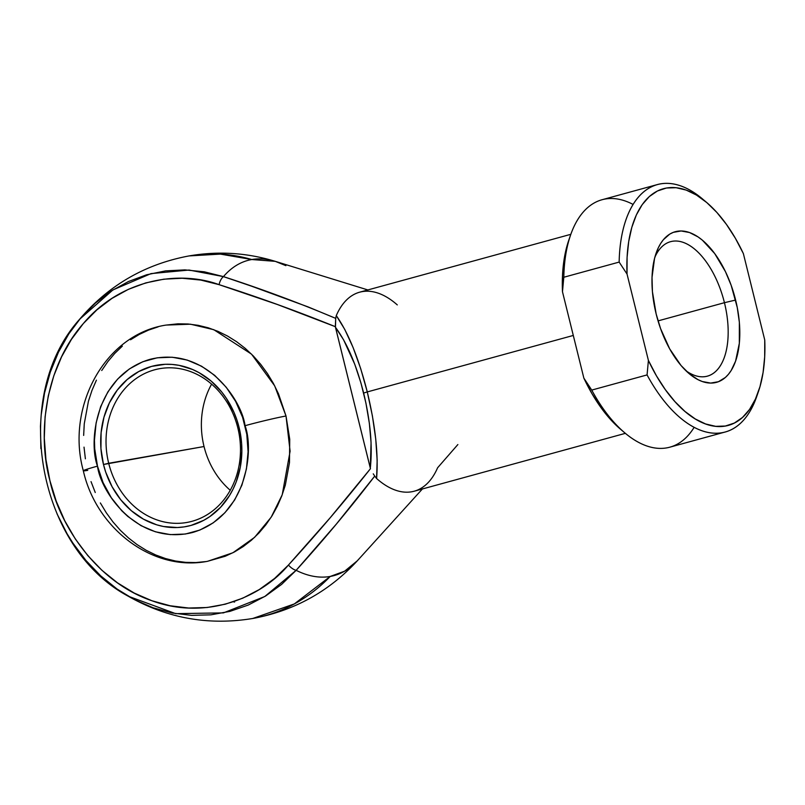 <?xml version="1.0" encoding="UTF-8"?>
<svg xmlns="http://www.w3.org/2000/svg" width="805" height="805" viewBox="0 0 805 805"><rect width="100%" height="100%" fill="white"/><g stroke="black" fill="none" stroke-linecap="round" stroke-linejoin="round"><path stroke-width="1.21" d="M230.24 490.265A78.085 66.865 80 0 1 204.037 446.523A78.085 66.865 -100 0 0 230.24 490.265M108.695 463.267A78.085 66.865 -100 0 0 192.003 521.308A78.085 66.865 -100 0 0 237.817 427.878L239.055 427.344A81.989 70.206 80 0 1 190.946 525.444A81.989 70.206 80 0 1 103.483 464.495L204.037 446.523L108.695 463.267A78.085 66.865 80 0 1 159.752 368.66A78.085 66.865 80 0 1 237.817 427.878A78.085 66.865 80 0 1 186.76 522.475A78.085 66.865 80 0 1 108.695 463.267L103.483 464.495L105.737 472.203L112.116 486.784L120.76 499.794L131.356 510.732L143.481 519.175L156.673 524.81L163.506 526.5L177.342 527.537L184.214 526.873L190.946 525.444L203.796 520.282L209.783 516.619L220.58 507.291L229.485 495.598L233.118 489.007L236.157 482.004L240.333 467.021L241.852 451.223L241.591 443.213L239.055 427.344L236.801 419.636L233.913 412.18L226.366 398.324L221.778 392.045L211.182 381.107L199.056 372.665L192.566 369.485L179.032 365.339L172.119 364.434L165.196 364.303L151.592 366.396L138.742 371.548L127.15 379.568L117.248 390.123L109.42 402.832L103.976 417.191L101.108 432.657L100.947 448.627L103.483 464.495A81.989 70.206 80 0 1 151.592 366.396A81.989 70.206 80 0 1 239.055 427.344L237.817 427.878A78.085 66.865 -100 0 0 154.51 369.837A78.085 66.865 -100 0 0 108.695 463.267M165.981 325.099L177.986 323.811L188.108 323.992L198.221 325.331L208.223 327.796L218.024 331.378L227.523 336.037L236.63 341.723L245.253 348.394L253.323 355.971L260.75 364.393L267.461 373.57L273.398 383.411L278.5 393.836L286.017 416.004A30.681 1.268 166.1 0 0 245.052 425.694C254.279 450.206 247.004 516.327 192.687 532.467C137.786 546.253 100.786 492.268 97.486 466.145C88.258 441.633 95.533 375.512 149.851 359.372C204.752 345.576 241.752 399.572 245.052 425.694A30.681 1.268 -13.9 0 1 286.017 416.004L274.696 385.867L251.522 354.15L213.788 329.688L190.493 324.204L166.142 325.069C104.7 334.306 65.698 407.129 83.318 470.774A30.681 1.268 -13.9 0 1 97.486 466.145L94.728 448.868L94.447 440.144L96.107 422.957L100.645 406.646L107.91 391.844L117.6 379.125L129.353 368.962L142.727 361.767L157.186 357.802L172.19 357.229L187.163 360.056L201.522 366.184L214.714 375.382L226.245 387.286L235.654 401.443L242.597 417.312L246.793 434.277L248.091 451.696L246.441 468.882L241.892 485.194L234.637 499.996L224.937 512.715L213.184 522.878L199.821 530.072L185.351 534.037L170.348 534.611L155.375 531.783L141.016 525.655L127.824 516.458L121.827 510.823L111.301 497.721L103.08 482.638L97.486 466.145A30.681 1.268 166.1 0 0 83.318 470.754C96.288 528.754 152.9 572.043 207.61 561.286L232.876 552.773L254.591 537.358L271.194 517.172L282.233 494.743L290.102 451.203L286.017 416.004L289.73 439.218L289.488 462.583L285.302 485.204L281.77 495.961L277.333 506.204L272.02 515.844L265.892 524.79L258.999 532.94L251.412 540.236L243.201 546.585L234.446 551.948L225.239 556.255L207.479 561.306M87.735 470.351A30.681 1.268 -13.9 0 1 83.318 470.754M685.941 370.743A69.723 35.893 74.7 0 0 724.44 302.69L735.619 300.054A78.085 40.2 -105.3 0 1 731.061 370.672A78.085 40.2 -105.3 0 1 689.11 373.621A78.085 40.2 -105.3 0 1 656.166 314L660.583 328.641L669.69 348.877L681.05 365.51L689.402 373.872L698.005 379.658L702.292 381.52L710.654 383.079L718.442 381.711L725.355 377.475L728.414 374.325L731.151 370.531L735.579 361.143L739.332 343.302L739.352 322.332L737.259 307.51L731.202 285.413L725.426 271.597L714.709 253.585L702.383 240.182L698.086 236.942L689.493 232.524L681.131 230.975L673.342 232.343L669.76 234.104L663.37 239.729L660.633 243.523L658.238 247.93L654.546 258.405L652.02 277.473L652.432 291.712L656.166 314A78.085 40.2 -105.3 0 1 656.105 253.193A78.085 40.2 -105.3 0 1 695.812 235.513A78.085 40.2 -105.3 0 1 735.619 300.054L724.44 302.69A69.723 35.893 -105.3 0 1 707.404 376.156A69.723 35.893 -105.3 0 1 685.941 370.743M658.047 320.893L724.44 302.69L658.047 320.893M570.826 234.315L359.664 292.185A103.181 53.13 74.7 0 0 336.279 315.61L344.771 329.446L353.073 347.478L360.721 368.7L367.281 391.924L372.383 415.823L375.744 439.077L377.173 460.369L376.589 478.502L374.738 476.087L336.339 524.085L296.139 570.332A163.375 84.123 74.7 0 0 330.221 576.45L294.338 603.931L252.76 618.482A184.053 157.599 -100 0 0 330.221 576.45A163.375 84.123 -105.3 0 1 296.139 570.332L281.639 584.37L265.59 596.012L248.252 605.058L229.928 611.367L210.93 614.829L191.57 615.372L172.179 613.008L153.081 607.765L134.606 599.725L117.067 589.039L100.746 575.877L85.934 560.471L72.873 543.063L67.067 533.715L57.044 513.882M251.794 259.532A184.053 157.599 -100 0 0 189.095 255.92L220.429 254.108L251.794 259.532A163.375 84.123 74.7 0 0 223.448 276.618A163.375 84.123 -105.3 0 1 251.794 259.532L275.25 261.343A163.375 84.123 74.7 0 0 251.794 259.532M40.894 448.627L40.451 426.177L41.186 415.028L44.517 393.132L50.313 372.071L58.453 352.208L68.817 333.874L81.225 317.371L95.463 302.992L111.291 290.967L128.448 281.519L146.631 274.777L165.548 270.882L184.878 269.886L204.289 271.808L223.448 276.618L251.764 286.258L307.983 306.866L335.705 318.367L336.279 315.61A103.181 53.13 -105.3 0 1 376.982 292.768A103.181 53.13 -105.3 0 1 397.288 304.904M457.864 444.551L437.598 467.786A103.181 53.13 -105.3 0 1 428.813 481.883A103.181 53.13 -105.3 0 1 376.589 478.502C378.521 454.755 375.422 425.895 367.281 391.924L573.291 335.454L367.281 391.924C358.658 358.175 348.324 332.737 336.279 315.61L335.705 318.367C298.816 302.811 261.394 288.894 223.448 276.618A8.362 3.924 108.2 0 0 219.081 284.658L200.787 280.07L182.262 278.238L163.818 279.184L145.755 282.907L128.387 289.337L112.016 298.363L96.912 309.845L83.318 323.57L71.474 339.318L61.583 356.816L53.814 375.784L48.28 395.879L45.1 416.779L44.305 438.131L45.925 459.554L49.93 480.716L56.239 501.233L64.762 520.775L75.348 538.998L87.815 555.611L101.953 570.322L117.53 582.88L134.274 593.084L151.914 600.751L170.137 605.763L188.652 608.027L207.127 607.503L225.269 604.203L242.758 598.175L259.301 589.542L274.626 578.423L288.462 565.029L330.221 517.716L370.471 468.671L335.333 326.679L277.463 304.531L219.081 284.658C258.184 297.115 296.934 311.122 335.333 326.679L335.705 318.367L335.464 327.293L370.3 468.077L371.065 442.589L369.344 423.259L365.933 403.124L360.982 383.12L354.733 364.202L343.574 339.791L335.464 327.293C347.046 342.94 356.434 364.856 363.639 393.041L367.281 391.924L363.639 393.041C370.431 421.397 372.655 446.413 370.3 468.077L370.471 468.671C344.158 501.958 316.828 534.077 288.462 565.029C261.142 597.602 206.02 620.756 151.914 600.751C97.445 582.377 59.872 526.46 49.93 480.716C37.402 435.676 44.285 367.573 83.318 323.57C121.283 278.329 180.129 270.249 219.081 284.658A8.362 3.924 -71.8 0 1 223.448 276.618L189.054 270.047L151.008 273.609L112.931 289.921L79.625 319.263C10.485 396.02 37.1 547.611 128.257 596.223L175.681 613.652L223.438 612.887L264.775 596.515L296.139 570.332A8.362 3.592 -138 0 1 288.462 565.029A8.362 3.592 42 0 0 296.139 570.332C323.56 540.105 349.762 508.69 374.738 476.087L373.258 473.833M85.39 458.82L84.022 447.137M83.65 435.425L84.263 423.772L88.449 401.162L91.981 390.405L96.419 380.151M101.732 370.511L107.86 361.576L114.753 353.415L122.34 346.13M130.551 339.77L139.305 334.407L148.512 330.1L158.092 326.88M205.798 561.588L195.766 562.554L185.643 562.363L175.53 561.025L165.528 558.559L155.727 554.977L146.228 550.318L137.122 544.633L128.498 537.961L120.428 530.384L113.012 521.972L106.29 512.795L100.353 502.944M95.252 492.519L91.035 481.621M374.738 476.087L376.589 478.502A103.181 53.13 74.7 0 0 414.203 491.211L625.374 433.342M330.221 576.45A163.375 84.123 74.7 0 0 357.319 560.793L344.661 571.168L330.221 576.45M358.557 559.374L357.319 560.793C328.873 591.625 294.016 610.854 252.76 618.482L252.73 618.492M233.339 601.788L234.607 602.049M367.845 289.941L275.25 261.343L285.876 265.65M657.373 184.566L602.039 199.741A128.277 66.05 74.7 0 0 563.812 277.252L619.156 262.088A128.277 66.05 -105.3 0 1 657.373 184.566A128.277 66.05 -105.3 0 1 704.506 200.697A128.277 66.05 74.7 0 0 702.423 198.885A128.277 66.05 74.7 0 0 619.156 262.088L627.035 274.052L627.095 257.258L628.695 241.591L631.804 227.382L636.342 214.965L642.229 204.621L649.313 196.561L657.444 190.986L666.439 188.018L676.099 187.716L686.192 190.091L696.506 195.092L706.81 202.598L716.873 212.45L726.452 224.424L735.357 238.25L743.377 253.615L764.75 340.002L764.69 356.786L763.09 372.463L759.98 386.662L755.432 399.079L749.556 409.433L742.472 417.483L734.341 423.058L725.345 426.036L715.685 426.338L705.593 423.963L695.279 418.962L684.975 411.456L674.912 401.604L665.333 389.63L656.427 375.804L648.407 360.429L627.035 274.052L648.407 360.429L647.069 374.919L591.735 390.083A128.277 66.05 74.7 0 0 669.851 447.178L725.184 432.003A128.277 66.05 -105.3 0 1 647.069 374.919L591.735 390.083L583.856 378.129L591.866 393.494L600.772 407.32L610.361 419.294L620.695 429.387M757.515 394.108A128.277 66.05 -105.3 0 1 725.184 432.003M568.883 239.9L564.134 259.28L562.534 274.958L562.474 291.742L583.856 378.129L562.474 291.742L563.812 277.252L619.156 262.088L627.035 274.052A122.702 63.172 -105.3 0 1 706.548 202.377A122.702 63.172 -105.3 0 1 743.377 253.615L764.75 340.002A122.702 63.172 -105.3 0 1 758.421 391.612A122.702 63.172 -105.3 0 1 648.407 360.429L647.069 374.919A128.277 66.05 74.7 0 0 756.65 396.724L758.421 391.612M654.847 257.278A69.723 35.893 -105.3 0 1 670.545 241.681A69.723 35.893 -105.3 0 1 724.44 302.69A69.723 35.893 74.7 0 0 690.428 246.018A69.723 35.893 74.7 0 0 654.847 257.278M694.152 427.314A128.277 66.05 -105.3 0 1 624.801 432.859A128.277 66.05 -105.3 0 1 591.735 390.083L583.856 378.129A122.702 63.172 74.7 0 0 620.675 429.367A122.702 63.172 74.7 0 0 622.718 431.047M570.574 235.02L568.803 240.132A122.702 63.172 74.7 0 0 562.474 291.742L563.812 277.252A128.277 66.05 -105.3 0 1 570.574 235.02A128.277 66.05 -105.3 0 1 633.072 204.43M211.614 384.136A78.085 66.865 -100 0 0 204.037 446.523A78.085 66.865 80 0 1 211.614 384.136M252.76 618.482C208.626 625.747 167.128 618.331 128.257 596.223M275.25 261.343C246.964 252.71 218.246 250.898 189.095 255.92C145.131 264.121 108.645 285.232 79.625 319.263M422.394 488.967L357.319 560.793M706.548 202.377L702.423 198.885M624.801 432.859L620.675 429.367"/></g></svg>
